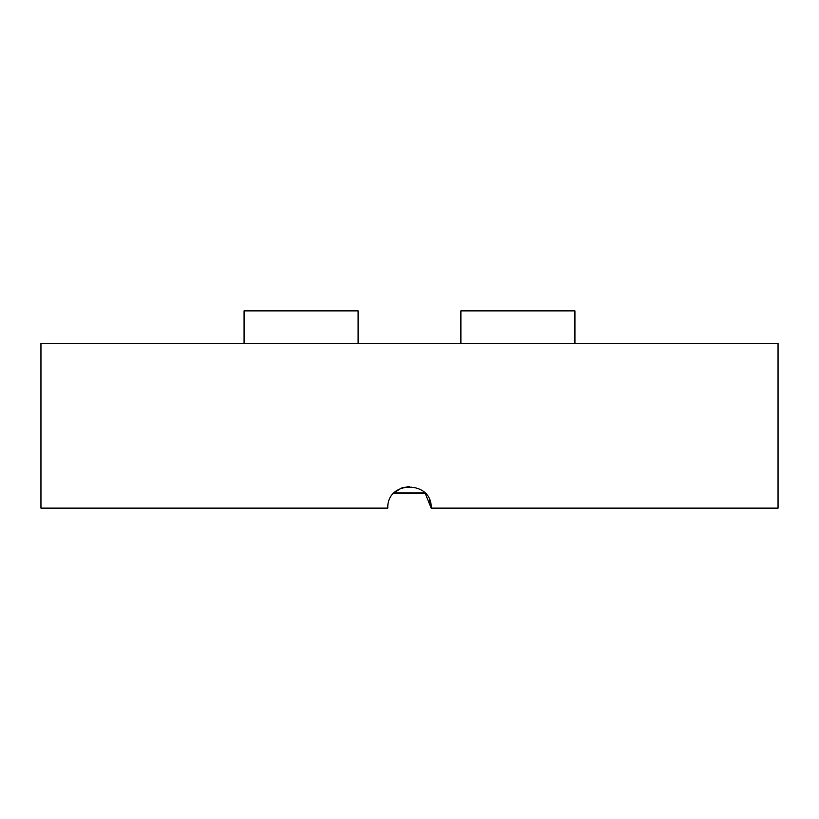 <?xml version="1.0" encoding="UTF-8"?>
<svg xmlns="http://www.w3.org/2000/svg" width="819" height="819" viewBox="0 0 819 819"><rect width="100%" height="100%" fill="white"/><g stroke="black" fill="none" stroke-linecap="round" stroke-linejoin="round"><path stroke-width="1.23" d="M429.525 499.846L431.183 508.138C432.514 480.18 386.517 480.159 387.817 508.138L40.95 508.138L40.95 343.376L778.05 343.376L778.05 508.138L431.183 508.138L425.143 493.13L393.857 493.13M394.185 492.792L401.146 488.134M401.3 488.073L409.561 486.466M244.082 343.376L244.082 310.862L358.118 310.862L358.118 343.376M460.882 343.376L460.882 310.862L574.918 310.862L574.918 343.376M394.041 492.936L424.959 492.936"/></g></svg>
